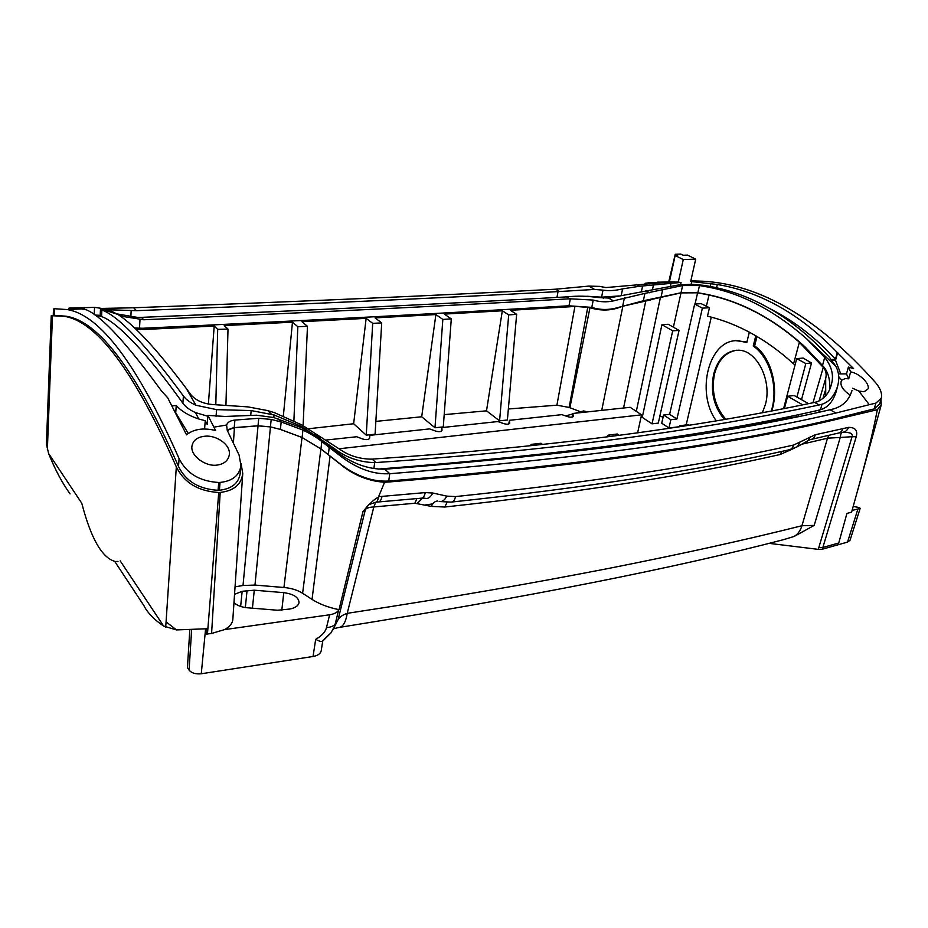 <?xml version="1.0" encoding="UTF-8"?>
<svg xmlns="http://www.w3.org/2000/svg" width="928" height="928" viewBox="0 0 928 928"><rect width="100%" height="100%" fill="white"/><g stroke="black" fill="none" stroke-linecap="round" stroke-linejoin="round"><path stroke-width="1.39" d="M46.412 444.118L48.592 453.456L81.78 503.243C90.979 538.681 102.161 558.099 115.35 561.521L117.995 561.44M46.412 444.187L51.237 315.694L64.125 316.297C96.999 321.32 134.398 371.502 176.32 466.842C184.104 482.699 198.244 491.248 218.73 492.49L220.203 492.42C233.844 490.854 241.361 484.544 242.753 473.5L232.835 619.44C232.429 623.442 229.622 626.841 224.425 629.636L211.584 633.464L220.203 492.42M144.153 606.216C148.028 613.338 154.524 619.962 163.641 626.064L176.494 629.926L207.037 628.743L206.608 634.126L205.262 632.212L205.575 628.94M70.076 493.916C62.095 482.78 54.938 469.301 48.592 453.456M881.078 398.924L881.194 405.037L877.331 409.689C873.167 431.938 865.569 462.562 854.537 501.572L852.09 510.446L860.14 508.44L850.071 540.189L847.554 542.103L822.324 549.214L818.264 549.364L852.055 436.728L827.498 438.213L801.931 525.735C800.435 530.607 797.86 534.168 794.206 536.419L783.812 539.586C675.329 567.994 527.44 597.214 340.182 627.27M794.206 536.419L814.192 525.399L801.931 525.735C746.704 539.62 682.718 553.761 609.974 568.156C534.226 582.865 460.265 596.089 347.223 613.338L373.822 506.955C369.634 507.14 366.827 507.976 365.412 509.46L362.952 511.618C369.495 503.602 374.645 498.812 378.369 497.246L384.575 482.247C367.697 481.052 352.536 474.718 339.103 463.258L342.362 465.74C357.245 476.644 371.838 482.108 386.152 482.131L384.575 482.247M818.264 549.364L768.894 543.332M322.735 641.074L321.192 650.864C320.496 653.73 317.782 655.609 313.038 656.49L201.272 673.763C195.634 674.296 191.574 673.078 189.08 670.109L187.433 667.615L189.776 630.251M683.17 255.258L680.769 254.063L675.259 254.226L677.649 255.42L675.155 255.502L683.263 259.573L695.698 259.167L687.555 255.119L683.17 255.258M84.309 309.442L84.39 307.586L68.974 308.096L68.939 309.476M851.324 392.579L851.997 390.502C849.085 400.072 842.949 406.209 833.588 408.9L830.073 409.77C721.102 434.872 573.492 454.627 387.231 469.034L384.83 469.174C368.172 469.464 351.909 463.524 336.052 451.379L326.041 443.41C319.302 437.703 311.147 432.483 301.565 427.75L273.621 417.507L256.58 415.21L225.052 416.463L207.918 415.396L215.621 430.534C203.534 427.564 193.848 428.991 186.54 434.826L167.655 397.729L161.588 391.106C126.927 343.441 101.86 316.344 86.397 309.813L76.699 308.084L84.39 307.586M84.378 307.69L94.552 307.342L110.594 309.824L136.416 310.671C299.779 304.407 440.313 298.05 558.018 291.612L594.616 289.432L602.991 290.128C608.849 291.067 615.38 290.65 622.584 288.875L639.589 286.253L681.059 282.448L676.64 282.124L678.31 282.042L683.263 259.573M53.256 315.416L53.464 308.989L54.636 308.734L54.416 315.358M220.064 482.432L219.379 490.239C231.838 488.836 238.786 483.163 240.224 473.21L240.955 465.508C239.505 475.438 232.545 481.087 220.064 482.432L218.741 482.49C199.659 481.342 186.447 473.384 179.092 458.618C137.321 364.391 99.969 314.696 67.048 309.558L54.636 308.734M240.955 465.508L239.076 455.033L227.232 430.325L226.594 425.012L213.95 427.147M204.322 436.299C215.818 434.606 230.794 444.466 229.332 454.674C228.242 460.59 224.182 464.046 217.152 465.067C205.97 466.946 190.658 456.182 191.899 446.449C192.862 440.58 197.003 437.192 204.322 436.299M695.698 259.167L690.699 281.486L717.332 284.49L716.544 287.877M770.669 309.036C794.635 321.343 816.234 338.07 835.467 359.194L837.3 352.536C800.725 314.464 760.74 291.775 717.332 284.49M837.3 352.536L853.621 368.648L848.378 367.082L850.628 371.884C858.957 373.033 870.197 383.647 868.016 388.925L864.107 391.744L858.818 391.024L869.292 404.689L875.87 403.112L881.264 398.286C882.354 393.808 880.521 388.646 875.742 382.8C818.044 318.234 760.438 284.386 702.937 281.23L690.85 280.824M644.914 284.212L645.099 283.318L650.087 282.576L678.31 282.042M657.082 282.193L674.737 281.88M668.752 281.787L675.259 254.226M691.151 284.27L691.789 281.439M710.175 286.52L710.86 283.562M680.572 284.664L681.059 282.448M860.14 508.44C860.256 507.86 858.586 507.303 855.129 506.792L853.18 506.502M852.09 510.446L851.602 512.186L846.928 513.416L838.262 544.736M822.324 549.214L822.858 547.462L838.796 542.996M818.786 547.613L822.858 547.462L856.231 436.728C857.878 430.511 855.314 427.402 848.563 427.379L815.341 434.733L793.591 445.057C703.702 465.206 591.02 482.374 455.532 496.584L446.832 496.132L432.819 493.023L425.279 492.582L378.67 496.677M848.563 427.379C847.299 430.464 845.222 432.112 842.322 432.309C850.106 432.135 853.354 433.608 852.055 436.728L856.231 436.728M838.019 433.179C840.466 432.761 842.125 431.16 842.984 428.376M810.353 439.605C812.812 439.222 814.471 437.598 815.341 434.733M420.999 498.22C423.052 498.22 424.479 496.341 425.279 492.582M877.331 409.689L835.432 419.618C726.206 445.707 577.61 466.471 389.656 481.922L386.152 482.131M829.006 435.313L827.498 438.213L801.85 444.199M794.333 448.166L780.228 454.488C690.652 474.904 578.84 492.42 444.79 507.024L431.265 506.386L414.862 503.243L373.822 506.955L375.701 502.315M333.628 628.79L338.302 627.56C342.71 627.432 345.692 622.7 347.223 613.338C342.861 614.788 339.81 616.865 338.105 619.579L365.412 509.46L367.639 505.447M332.758 630.124L338.105 619.579L330.902 632.954L322.758 640.517M330.902 632.942L322.631 641.144C321.923 642.025 319.603 641.422 315.682 639.346L313.038 656.49M329.626 614.777C333.999 614.069 336.98 612.596 338.569 610.357L335.182 624.034C333.639 626.087 330.739 627.282 326.482 627.595L329.626 614.777L224.425 629.636M326.482 627.595C325.368 631.968 321.772 635.889 315.682 639.346M235.051 586.821L243.02 585.498L254.98 585.069L283.945 587.494C291.346 588.166 297.575 590.092 302.621 593.282L312.04 599.384C319.418 604.093 328.408 607.527 339.033 609.661L362.952 511.618M338.569 610.357L339.033 609.661M233.984 602.55C236.907 605.439 241.361 607.19 247.358 607.782L277.588 610.241L289.768 609.046C295.324 607.91 298.41 605.74 299.036 602.539C298.654 597.296 293.561 594.001 283.771 592.656L254.272 590.196L242.138 591.298L234.54 594.349M241.048 463.397L242.753 473.5M881.264 398.286L879.582 404.028L874.188 408.9L867.622 410.489L868.596 411.823M219.379 490.239L218.057 490.297C198.952 489.16 185.762 481.214 178.512 466.471C136.52 371.316 99.041 321.227 66.062 316.216L54.74 315.346M867.622 410.489L834.26 418.957C725.046 444.976 576.52 465.659 388.716 481.017C373.311 481.98 357.64 476.679 341.713 465.114L320.949 448.932L302.087 437.459L280.395 429.409L270.442 426.938L258.042 425.848L234.413 427.715C230.736 428.191 228.508 429.386 227.72 431.3M835.432 419.618L834.26 418.957M339.103 463.258L320.902 448.932L302.029 437.471L280.465 429.478M277.924 418.737L281.184 421.962L280.395 429.409L270.419 426.88L258.019 425.778L234.216 427.634L227.267 430.395M226.594 425.012C227.638 422.17 230.411 420.523 234.912 420.071L258.75 418.284L271.185 419.421L281.184 421.962L302.922 430.07C310.567 433.724 316.866 437.552 321.83 441.554L329.22 447.389L328.326 454.778M204.578 428.98L205.25 420.709L207.176 424.374L207.918 415.396M206.608 634.126L211.584 633.464M76.653 309.128L76.699 308.084M98.438 316.077L98.472 315.23L96.094 315.798M95.561 315.404L98.472 315.23M83.427 309.21L83.474 307.934M94.192 314.418L94.552 307.342M101.094 316.367L100.166 316.228M95.074 315.044L100.178 315.392M594.616 289.432L588.804 286.102L555.57 289.2C437.68 295.487 297.03 301.681 133.632 307.771L136.416 310.671M133.632 307.771L101.187 308.444M666.977 282.286L605.938 287.564L599.72 286.404L588.804 286.102M639.589 286.253L636.306 284.467M832.23 360.644L835.525 360.331L837.671 352.501M831.407 359.565L835.467 359.194M835.525 360.331L840.594 373.474M850.628 371.884L848.714 378.81L846.475 373.903L838.413 373.891M846.475 373.903L848.378 367.082M852.542 388.24L858.818 391.024M848.714 378.81L845.141 378.589L841.8 380.144L841.151 381.466C840.118 385.851 843.146 390.41 850.245 395.131M172.109 405.896L176.239 405.536C181.552 411.348 189.092 415.848 198.847 419.015L205.25 420.709M207.849 416.254L195.39 412.566C189.753 410.048 185.577 406.94 182.862 403.228C146.937 352.628 116.244 321.355 101.57 316.576L100.178 315.566L100.479 309.059M838.715 376.698L841.8 380.144M188.245 433.469L175.427 412.218M175.763 412.194L176.239 405.536M117.206 313.966L137.274 317.364L141.474 317.364C311.1 310.312 443.503 303.85 566.614 296.89L567.391 296.844C577.518 295.777 587.366 295.974 596.948 297.436L608.548 298.062L678.844 284.896L692.172 284.304L703.308 285.302C749.232 292.007 791.282 315.996 829.47 357.268L835.792 366.212C838.97 372.116 839.573 378.81 837.601 386.326C834.295 396.047 829.087 402.021 821.988 404.225L819.169 404.979C705.651 429.014 566.451 449.512 375.886 462.562L374.68 462.643C359.136 462.156 345.645 457.411 334.208 448.433L301.577 426.451L274.05 414.955L251.175 410.57L216.618 409.642L195.97 405.258C190.31 402.764 186.122 399.666 183.396 395.989C145.592 344.555 118.413 315.891 101.883 310.022L100.56 308.85C101.013 308.293 103.101 308.722 106.836 310.161M836.082 391.813L835.931 392.347C832.706 401.928 827.556 407.717 820.491 409.712L817.812 410.42C709.201 435.29 562.693 454.848 378.276 469.069M820.34 411.858L817.812 410.42M336.052 451.379L342.652 457.713C358.614 469.29 374.32 474.626 389.748 473.709C577.9 458.908 726.624 438.689 835.908 413.041L830.073 409.77M342.652 457.713L329.22 447.389M724.095 430.186L799.205 416.243M108.147 309.627L117.937 314.441C134.792 325.473 157.54 350.111 186.192 388.345L191.029 394.922C196.156 400.699 203.696 403.935 213.637 404.608L247.996 406.893L267.774 410.605L271.347 414.132M267.774 410.605L274.386 412.647L301.67 424.862L339.834 449.314C348.812 455.671 359.31 458.954 371.304 459.151L372.14 459.093C562.171 446.38 701.185 426.196 814.61 402.416L817.139 401.743C824.424 398.657 829.11 393.089 831.221 385.039C834.098 375.724 831.917 366.525 824.69 357.442L806.78 338.929L835.792 366.212M806.78 338.929C773.917 309.998 740.092 292.552 705.28 286.578L699.48 285.557L682.637 285.546L644.914 293.387L643.348 300.776L617.491 307.678C608.652 310.161 600.08 310.068 591.797 307.377L568.644 305.788C446.53 313.177 311.599 320.346 142.97 328.245L134.676 328.036M117.937 314.441L100.56 308.85M829.713 389.273C830.258 378.937 827.869 371.014 822.51 365.493L804.796 346.666C773.059 317.968 739.338 300.336 703.633 293.77L697.844 292.749L681.024 292.761L643.348 300.776M644.914 293.387L613.431 300.869C606.912 302.331 600.184 302.064 593.236 300.069L569.804 298.793C446.472 305.869 313.826 312.469 143.759 319.754L122.728 316.436L118.946 314.488M703.633 293.77L709.027 295.023L697.601 292.819L681.001 292.888L649.878 299.802M661.919 324.696L668.253 324.278L679.052 330.391L672.696 330.832L661.919 324.696L642.269 417.368L640.97 417.519M808.624 403.668L794.217 395.525L787.64 396.256L802.778 404.875M642.269 417.368L652.036 423.841L658.288 423.11L679.052 330.391M663.114 417.02L659.808 416.312M676.918 419.027L669.633 414.329L663.566 415.025L661.722 423.226L668.96 427.982L670.84 419.734L676.918 419.027L702.38 308.154L709.479 307.736L701.139 303.665L694.678 304.036L702.38 308.154M679.319 426.729L668.96 427.982M444.199 414.642L486.504 410.837L499.577 420.836L507.384 420.001L516.652 314.314L510.412 310.3L570.244 306.75L568.644 305.788M508.347 408.993L556.904 405.188L569.119 407.427L580.568 411.788M308.2 428.782L353.638 423.748L366.258 435.162L375.086 434.211L381.71 322.898L375.063 317.886L435.893 314.557L421.695 416.776L434.988 427.773L443.282 426.892L451.286 318.884L444.373 314.093L502.326 310.776L486.504 410.837M375.852 421.393L421.695 416.776M709.479 307.736L707.472 316.17C738.062 323.524 766.772 339.416 793.568 363.846L794.994 365.18M663.566 415.025L670.84 419.734M669.633 414.329L694.678 304.036M697.601 292.819L695.06 304.013M812.986 402.764L823.298 367.372L798.567 341.516C770.542 317.446 740.695 301.948 709.027 295.023L706.37 306.217M686.175 424.92L711.277 317.156M803.184 358.057L796.711 358.649L805.829 363.532L811.536 362.999L803.184 358.057M783.568 408.726L796.711 358.649M771.748 411.011C779.23 388.345 771.319 357.025 754.626 345.935L756.993 336.435M746.924 341.98L736.229 340.75M725.812 419.294C714.989 406.835 711.196 391.767 714.456 374.077C718.214 360.18 725.603 352.234 736.623 350.227M754.626 345.935L753.234 346.051C770.031 357.176 778.824 388.414 771.238 411.104M716.323 420.894C695.188 392.231 709.12 338.291 738.363 340.738L746.785 342.548L749.337 332.166M755.798 335.739L753.234 346.051M762.352 412.774L765.403 404.492C772.293 380.399 756.564 349.74 738.212 350.216C726.079 350.784 717.889 358.765 713.655 374.158C710.291 391.918 713.91 407.032 724.524 419.514M811.536 362.999L801.502 399.643M825.723 395.757L825.676 378.578C826.767 374.181 825.978 370.434 823.298 367.372M798.579 341.504L804.321 346.248M825.131 391.013L822.916 398.541M587.447 411.904L583.654 410.93L575.546 413.18M572.68 413.981L565.628 415.93M339.045 448.781L641.55 414.839L637.617 432.842M572.054 417.148L572.773 413.482L630.158 407.299L641.55 414.839M325.241 440.139L356.688 436.752L362.755 439.025C366.34 439.988 368.613 439.756 369.576 438.306L369.878 435.336L429.583 428.898L435.592 431.079C438.967 431.996 441.09 431.81 441.972 430.511L441.925 427.576L497.849 421.556L503.8 423.644C506.978 424.514 508.973 424.363 509.774 423.203L509.426 420.303L561.904 414.654L567.785 416.672C570.801 417.496 572.68 417.38 573.411 416.336L572.773 413.482M369.437 438.666L369.878 435.336M441.357 431.23L441.925 427.576M508.764 424.015L509.426 420.303M424.908 505.018L432.784 503.892M784.404 408.564L787.64 396.256M469.22 451.611L459.673 452.446M680.816 426.567L679.632 425.813L688.251 424.63L689.249 425.268M609.928 436.52L608.014 435.174L617.236 434.014L619.127 435.325M530.712 445.707L531.083 444.408L541.012 443.259L542.578 444.442M531.083 444.408L532.533 445.51M608.014 435.174L607.48 436.833M679.632 425.813L679.284 426.81M142.97 328.245L144.13 329.475L135.848 329.15M516.652 314.314L508.695 314.917L502.326 310.776M215.806 404.678L217.686 329.382L214.194 326.076L144.13 329.475M217.686 329.382L228.01 329.092L224.251 325.589L292.471 322.178L283.342 416.046M293.898 420.79L297.83 326.702L292.471 322.178M297.83 326.702L307.47 326.32L301.925 321.703L366.142 318.35L353.638 423.748M366.258 435.162L372.696 323.362L366.142 318.35M372.696 323.362L381.71 322.898M451.286 318.884L442.83 319.418L435.893 314.557M442.83 319.418L434.988 427.773M214.194 326.076L208.382 404.051M601.727 410.362L622.874 306.194L617.978 307.945C608.814 310.776 599.488 310.683 589.976 307.678L574.942 306.286L556.904 405.188M574.942 306.286L570.244 306.75M228.01 329.092L225.945 405.165M622.874 306.194L650.261 300.011M307.47 326.32L303.108 425.685M508.695 314.917L499.577 420.836M796.932 397.056L805.829 363.532M652.036 423.841L672.696 330.832M649.612 292.784L645.853 290.742M141.474 317.364L143.759 319.754M819.169 404.979L814.61 402.416M797.825 416.521L798.764 415.999M835.908 413.041L869.292 404.689M618.976 295.962L601.588 297.18L587.053 296.252M669.424 281.787L675.155 255.502M671.605 283.052L671.837 282.031M46.47 442.088L47.525 445.452L47.374 450.092M176.32 466.842L166.077 621.864L176.494 629.926M375.306 502.35C376.907 502.28 377.928 500.586 378.369 497.246M368.625 504.809L363.034 511.514L355.204 543.193M781.817 451.402L780.228 454.488M447.099 502.268L444.79 507.024M163.641 626.064L120.164 560.837M52.478 315.462L47.525 445.452M166.077 621.864L165.683 627.258M842.322 432.309C841.325 432.436 840.652 434.06 840.327 437.192L814.192 525.399M847.554 542.103L857.797 509.368M377.916 502.013C379.877 502.048 381.246 500.146 382.023 496.306M798.08 446.31L807.998 440.742L810.248 436.763M205.262 632.212L201.272 673.763M281.799 610.288L283.771 592.656M240.654 606.448L242.138 591.298M245.34 607.55L247.057 590.475M252.428 608.2L254.272 590.196M384.83 469.174L389.748 473.709L388.716 481.017L389.656 481.922M341.713 465.114L342.362 465.74M320.902 448.932L302.621 593.282M330.055 456.205L312.04 599.384M302.029 437.471L283.945 587.494M270.442 426.938L254.98 585.069M258.042 425.848L243.02 585.498M234.413 427.715L233.415 442.934M234.912 420.071L234.216 427.634M189.08 670.109L191.609 630.182M131.161 310.764L130.825 316.854M179.092 458.618L178.512 466.471M218.741 482.49L218.057 490.297M664.75 282.147L664.587 282.912M671.072 283.098L670.352 286.358M195.39 412.566L198.847 419.015M216.618 409.642L216.05 416.347M183.396 395.989L182.862 403.228M101.57 316.576L101.883 310.022M821.988 404.225L820.491 409.712M374.68 462.643L373.868 468.57M334.208 448.433L334.045 449.802M301.577 426.451L301.438 427.68M274.05 414.955L273.783 417.554M251.175 410.57L250.722 415.338M186.192 388.356L195.959 405.258M705.28 286.578L692.172 284.304M824.69 357.442L822.51 365.493M699.48 285.557L697.844 292.749M140 319.742L139.49 328.28M570.337 298.758L569.015 305.764M593.236 300.069L591.797 307.377M624.416 297.76L622.746 305.857M662.534 290.255L660.98 297.447M682.637 285.546L681.024 292.761M636.306 411.371L660.307 297.888M681.001 292.888L673.392 327.19M799.391 342.235L793.568 363.846M569.885 407.775L589.976 307.678M587.818 307.006L569.119 407.427M623.558 408.018L645.83 300.614M613.431 300.869L608.548 298.062M569.804 298.793L566.614 296.89M315.242 433.62L320.322 438.503M372.14 459.093L375.886 462.562M321.83 441.554L320.949 448.932M302.922 430.07L302.087 437.459M271.185 419.421L270.419 426.88M258.75 418.284L258.019 425.778M875.87 403.112L874.188 408.9M650.087 282.576L649.786 283.968M603.606 298.34L601.588 297.18L602.991 290.128M558.018 291.612L556.951 297.436M559.549 291.543L555.57 289.2M642.582 286.068L641.503 291.195M622.584 288.875L621.261 295.359M653.44 285.082L652.419 289.896M207.454 634.021L218.73 492.49M416.904 498.591L414.862 503.243M422.565 498.092L417.345 503.382M425.198 498.29C428.063 499.032 430.604 497.269 432.819 493.023M439.153 501.34C442.053 502.083 444.616 500.354 446.832 496.132M451.17 502.106C453.27 502.071 454.72 500.238 455.532 496.584M788.649 449.929C791.085 449.558 792.732 447.934 793.591 445.057M797.546 446.612L799.75 442.644M789.925 449.639L789.798 450.706M437.598 501.004C435.116 501.132 433.005 502.93 431.265 506.386M144.281 606.193L114.747 561.44M67.048 309.558L82.035 308.896M694.492 281.602L702.937 281.23M841.51 432.355L839.19 432.889M837.961 433.179L811.501 439.338M378.752 501.932L420.952 498.22M810.295 439.617L808.59 440.406M64.125 316.297L66.062 316.216M881.194 405.037L854.549 501.572M110.594 309.824L103.739 308.409M668.636 282.193L676.79 282.124M96.57 316.158L100.421 315.972M835.931 392.347L837.601 386.326M100.769 309.453L111.267 310.787M738.363 340.738L739.662 340.634M825.247 379.946L819.088 400.966M377.882 502.013L376.037 502.21M368.625 504.797L375.283 502.338M421.904 498.127L424.618 498.174M451.124 502.106L440.301 501.572M788.591 449.929C699.26 470.16 587.088 487.513 452.075 502.002M797.523 446.623L789.751 449.686"/></g></svg>
